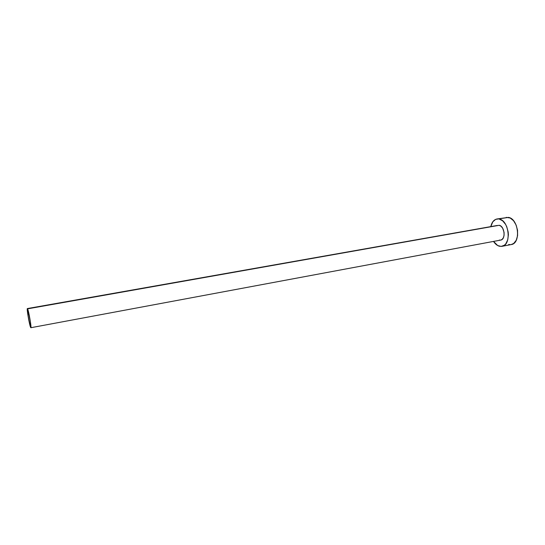 <?xml version="1.0" encoding="UTF-8"?>
<svg xmlns="http://www.w3.org/2000/svg" width="545" height="545" viewBox="0 0 545 545"><rect width="100%" height="100%" fill="white"/><g stroke="black" fill="none" stroke-linecap="round" stroke-linejoin="round"><path stroke-width="0.82" d="M497.326 225.46L27.373 308.565L499.179 225.296L501.053 226.257L502.667 228.212L504.057 232.327L504.091 235.222L503.382 237.729L502.054 239.453L500.651 240.093M30.854 327.715L500.671 240.086C505.998 239.528 504.656 226.059 499.179 225.296L27.591 308.838C28.721 310.882 31.699 328.131 30.854 327.715L30.609 327.395C29.444 325.093 26.542 308.252 27.373 308.565M501.986 246.326L511.21 244.569C521.163 243.513 518.656 218.64 508.417 217.401L495.691 219.363L492.864 221.713L490.827 226.536C491.842 222.197 493.886 219.683 496.972 218.974L508.417 217.401L496.999 218.967M499.438 246.251C497.197 245.638 495.228 244.031 493.532 241.421L497.701 245.557L501.189 246.429L504.418 245.202L505.787 243.84L507.729 239.868L508.376 234.752L508.172 232.007L506.748 226.72L505.576 224.377L502.579 220.766L499.097 219.015C509.234 220.289 511.789 245.304 501.945 246.333L499.438 246.251M500.31 240.134L499.363 240.045M511.169 244.576L513.717 243.438L516.231 240.284L517.587 235.665L517.552 230.297L516.122 225.037L513.533 220.718L510.195 218.014L506.23 217.373M508.676 244.494L510.44 244.664M30.609 327.395L30.922 327.634L30.956 326.421L30.207 320.528L27.414 308.572L28.027 315.807L30.609 327.395"/></g></svg>
